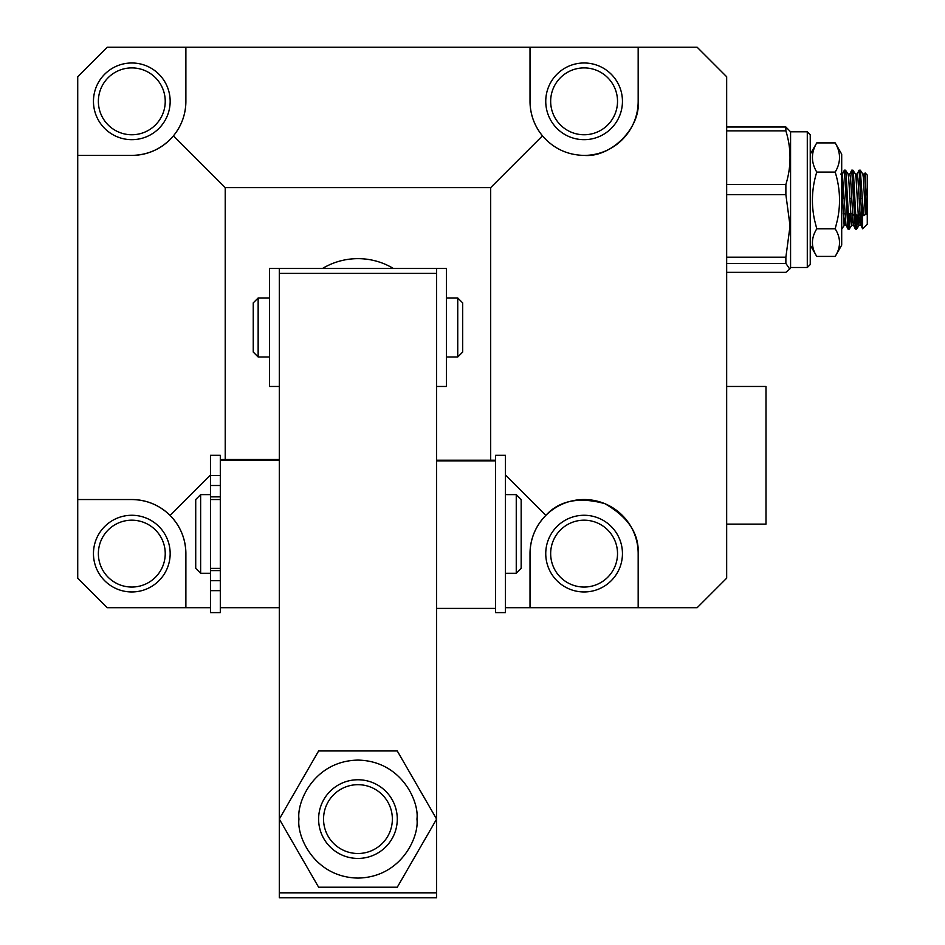 <?xml version="1.0" encoding="UTF-8"?>
<svg xmlns="http://www.w3.org/2000/svg" width="945" height="945" viewBox="0 0 945 945"><rect width="100%" height="100%" fill="white"/><g stroke="black" fill="none" stroke-linecap="round" stroke-linejoin="round"><path stroke-width="1.42" d="M131.804 520.187A33.429 33.429 0 0 0 98.374 553.616A33.429 33.429 0 0 0 131.804 587.046A33.429 33.429 0 0 0 165.233 553.616A33.429 33.429 0 0 0 131.804 520.187M93.46 553.616A38.343 38.343 0 0 1 131.804 515.273A38.343 38.343 0 0 1 170.159 553.616A38.343 38.343 0 0 1 131.804 591.96A38.343 38.343 0 0 1 93.46 553.616M584.093 520.187A33.429 33.429 0 0 0 550.663 553.616A33.429 33.429 0 0 0 584.093 587.046A33.429 33.429 0 0 0 617.522 553.616A33.429 33.429 0 0 0 584.093 520.187M545.749 553.616A38.343 38.343 0 0 1 584.093 515.273A38.343 38.343 0 0 1 622.448 553.616A38.343 38.343 0 0 1 584.093 591.96A38.343 38.343 0 0 1 545.749 553.616M638.17 101.328C640.592 128.083 610.848 157.827 584.093 155.405A54.078 54.078 0 0 0 638.17 101.328L638.17 47.25L530.015 47.25L530.015 101.328C530.169 114.274 534.315 125.779 542.465 135.844L490.691 187.618L490.691 460.215L436.614 460.215L495.605 460.215L436.614 460.215M584.093 134.757A33.429 33.429 0 0 1 550.663 101.328A33.429 33.429 0 0 1 584.093 67.898A33.429 33.429 0 0 1 617.522 101.328A33.429 33.429 0 0 1 584.093 134.757M131.804 134.757A33.429 33.429 0 0 1 98.374 101.328A33.429 33.429 0 0 1 131.804 67.898A33.429 33.429 0 0 1 165.233 101.328A33.429 33.429 0 0 1 131.804 134.757M545.749 101.328A38.343 38.343 0 0 1 584.093 62.984A38.343 38.343 0 0 1 622.448 101.328A38.343 38.343 0 0 1 584.093 139.671A38.343 38.343 0 0 1 545.749 101.328M93.46 101.328A38.343 38.343 0 0 1 131.804 62.984A38.343 38.343 0 0 1 170.159 101.328A38.343 38.343 0 0 1 131.804 139.671A38.343 38.343 0 0 1 93.46 101.328M210.463 607.694L107.222 607.694L77.726 578.198L77.726 499.539L131.804 499.539C146.64 499.775 159.386 505.055 170.053 515.379L210.463 474.957M638.17 47.25L697.174 47.25L726.67 76.746L726.67 578.198L697.174 607.694L505.433 607.694M279.295 607.694L220.303 607.694M170.053 515.379C180.365 526.034 185.645 538.78 185.881 553.616L185.881 607.694L185.881 553.616A54.078 54.078 0 0 0 131.804 499.539M530.015 607.694L530.015 553.616C530.251 538.78 535.531 526.034 545.856 515.379L505.433 474.957M545.856 515.379C559.369 500.519 579.013 496.609 604.788 503.65C628 516.903 639.127 533.559 638.17 553.616A54.078 54.078 0 0 0 584.093 499.539A54.078 54.078 0 0 0 530.015 553.616M638.17 553.616L638.17 607.694M584.093 155.405C567.331 155.039 553.451 148.519 542.465 135.844A54.078 54.078 0 0 1 530.015 101.328M77.726 155.405L131.804 155.405C148.578 155.039 162.457 148.519 173.443 135.844C181.594 125.779 185.74 114.274 185.881 101.328L185.881 47.25L107.222 47.25L77.726 76.746L77.726 499.539M490.691 187.618L225.217 187.618L225.217 459.506M173.443 135.844L225.217 187.618M185.881 47.25L530.015 47.25M131.804 155.405A54.078 54.078 0 0 0 185.881 101.328M322.505 268.474A68.831 68.831 0 0 1 393.404 268.474M220.303 534.126L220.303 590.66L220.303 580.714L210.463 580.714L210.463 455.289L220.303 455.289L220.303 534.126M279.295 386.47L269.467 386.47L269.467 268.474L436.614 268.474L436.614 897.75L279.295 897.75L279.295 892.836L436.614 892.836M436.614 273.4L279.295 273.4L279.295 892.836M279.295 268.474L279.295 273.4M446.442 356.974L457.746 356.974L457.746 297.97L446.442 297.97M258.15 356.974L253.236 352.048L253.236 302.896L258.15 297.97L258.15 356.974L269.467 356.974M457.746 356.974L462.672 352.048L462.672 302.896L457.746 297.97M200.635 494.625L200.635 573.284L195.721 568.37L195.721 499.539L200.635 494.625L210.463 494.625M521.167 499.539L516.254 494.625L521.167 499.539L521.167 568.37L516.254 573.284L516.254 494.625L505.433 494.625M436.614 268.474L446.442 268.474L446.442 386.47L436.614 386.47M210.463 612.608L220.303 612.608L210.463 612.608L210.463 580.714M220.303 612.596L220.303 590.66L210.463 590.66M220.303 570.591L210.463 570.591M210.463 485.494L220.303 485.494L220.303 475.465L210.463 475.465M210.463 496.857L220.303 496.857M495.605 612.608L495.605 455.289L505.433 455.289L505.433 612.608L495.605 612.608L505.433 612.608M726.67 386.47L765.993 386.47L765.993 524.121L726.67 524.121M810.243 245.121L816.764 256.414C810.999 247.247 810.999 238.057 816.764 228.844L814.495 219.831C811.117 203.813 811.873 187.89 816.764 172.084C810.999 162.375 810.999 152.641 816.764 142.896L810.243 154.177M816.764 142.896L835.191 142.896L841.7 154.177L841.7 245.121L835.191 256.414C840.955 247.247 840.955 238.057 835.191 228.844L816.764 228.844M816.764 172.084L835.191 172.084C840.955 162.375 840.955 152.641 835.191 142.896M835.191 172.084C840.07 187.89 840.826 203.813 837.447 219.831L835.191 228.844M816.764 256.414L835.191 256.414M810.243 139.671L810.243 134.757L807.29 131.804L807.29 267.494L810.243 264.541L810.243 139.671M807.29 131.804L790.575 131.804L790.575 267.494L807.29 267.494M790.575 267.494L789.736 269.089L785.874 263.419L785.874 257.194L790.055 225.938L785.874 194.646L785.874 184.499C791.39 166.556 791.39 148.672 785.874 130.871L785.874 126.973L790.575 131.804M789.736 269.089L785.874 272.337L726.67 272.337M785.874 194.646L726.67 194.646M726.67 257.194L785.874 257.194M726.67 184.499L785.874 184.499M785.874 130.871L726.67 130.871M726.67 126.973L785.874 126.973M785.874 263.419L726.67 263.419M856.312 181.653L857.139 174.163L857.942 178.44L860.706 224.792L862.655 228.844L867.274 224.237L867.274 175.073L865.147 172.947L864.51 174.163M866.246 214.019L863.565 215.614L866.246 214.019L865.147 172.947M857.139 174.163L859.029 170.254L860.304 170.206L863.565 215.614M862.348 206.542L862.596 228.808M859.123 170.159L862.348 226.871M847.96 229.056L845.964 224.792L842.385 174.163L844.369 170.159L847.96 229.044L849.236 229.092L850.37 215.047M844.369 170.159L845.551 170.206L846.188 175.309L849.165 229.151M849.756 174.163L851.752 170.159L855.343 229.044L856.619 229.092L857.741 215.047M851.752 170.159L852.922 170.206L853.559 175.309L856.536 229.151M841.7 229.068L844.405 225.193L845.255 217.645M848.622 225.938L849.26 215.047M855.993 225.938L856.643 215.047M865.313 214.054L863.458 178.487L862.844 174.116L860.304 170.206M860.163 215.047L858.851 224.804L856.087 178.487L855.473 174.116L852.922 170.206M852.626 217.645L851.48 224.804L848.716 178.487L848.09 174.116L845.551 170.206M846.177 225.253L844.109 224.804L841.7 183.944M866.246 194.977L864.616 174.045L862.761 174.045M861.793 218.685L860.93 225.253L859.076 225.253M855.343 229.056L853.335 224.792L850.571 178.44L849.862 174.045L848.008 174.045M842.385 174.163L841.7 179.621M861.556 213.83L859.785 213.83M852.402 213.83L847.925 213.83M845.031 213.83L843.176 213.83M842.42 198.438L844.287 198.438M849.803 198.438L851.658 198.438M859.029 198.438L860.919 198.438M861.616 215.047L857.989 215.047M854.245 215.047L852.473 215.047M318.619 819.091A39.324 39.324 0 0 1 357.954 779.767A39.324 39.324 0 0 1 397.278 819.091A39.324 39.324 0 0 1 357.954 858.426A39.324 39.324 0 0 1 318.619 819.091M323.544 819.091A34.41 34.41 0 0 1 357.954 784.681A34.41 34.41 0 0 1 392.364 819.091A34.41 34.41 0 0 1 357.954 853.5A34.41 34.41 0 0 1 323.544 819.091M298.963 819.091C296.588 801.832 314.283 760.902 357.954 760.099C401.613 760.902 419.32 801.832 416.946 819.091C419.32 836.349 401.613 877.279 357.954 878.082C314.283 877.279 296.588 836.349 298.963 819.091M279.295 819.091L318.619 887.213L397.278 887.213L436.614 819.091L397.278 750.968L318.619 750.968L279.295 819.091M220.303 459.506L279.295 459.506L220.303 459.506M279.295 460.215L220.303 460.215M436.614 608.403L495.605 608.403L436.614 608.403M495.605 460.912L436.614 460.912M258.15 297.97L269.467 297.97M220.303 499.539L210.463 499.539M220.303 568.37L210.463 568.37M210.463 573.284L200.635 573.284L210.463 573.284M516.254 573.284L505.433 573.284L516.254 573.284L521.167 568.37M859.159 225.193L856.619 229.092M851.776 225.193L849.236 229.092M857.245 174.045L855.379 174.045M853.559 225.253L851.693 225.253M842.491 174.045L840.637 174.045"/></g></svg>
